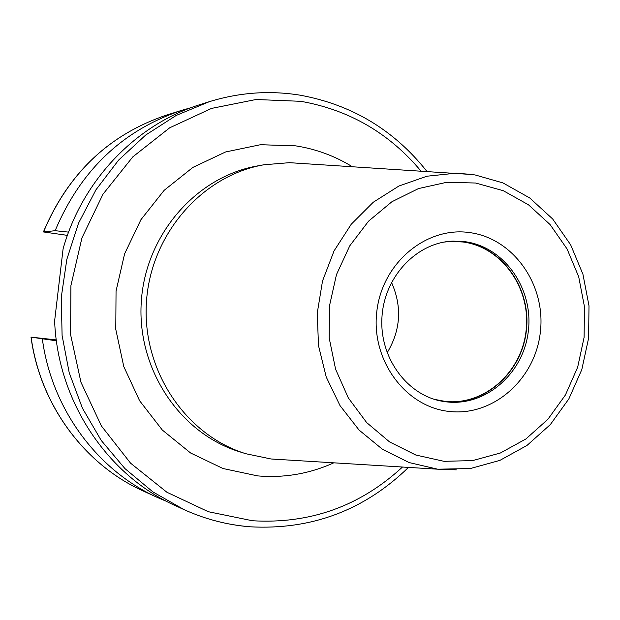 <?xml version="1.0" encoding="UTF-8"?>
<svg xmlns="http://www.w3.org/2000/svg" width="620" height="620" viewBox="0 0 620 620"><rect width="100%" height="100%" fill="white"/><g stroke="black" fill="none" stroke-linecap="round" stroke-linejoin="round"><path stroke-width="0.93" d="M43.392 231.973C68.123 173.337 109.228 134.362 166.702 115.049C109.345 134.292 68.278 173.259 43.509 231.95L67.402 235.375M43.509 231.95L55.134 230.702L68.588 232.128M63.101 248.79L54.622 320.92C57.621 401.272 107.392 475.478 175.77 505.85L184.016 509.617L152.876 491.885L124.977 468.619L101.231 440.448L82.429 408.193L69.231 372.822L62.093 335.443L61.279 297.228L66.82 259.416L78.523 223.2L95.999 189.736L118.645 160.053L145.7 135.044L176.266 115.405L209.358 101.672L200.71 104.385C136.671 123.984 82.499 179.73 63.101 248.79M56.281 339.899L31.008 337.133L56.405 340.806M42.377 339.148C51.685 409.014 97.464 470.657 157.736 497.62L166.78 501.471M191.247 107.617L181.792 110.314C122.853 130.092 80.631 170.213 55.134 230.702M391.507 282.379C402.225 306.621 400.76 330.103 387.128 352.834M434.612 399.396L445.082 401.38C484.197 405.837 521.66 372.527 526.109 330.53C531.131 288.602 502.161 247.202 463.202 242.009L451.275 241.42L444.385 242.048M452.236 241.157L463.287 241.777C502.355 246.985 531.41 288.509 526.38 330.561C521.908 372.682 484.336 406.092 445.114 401.621L442.293 401.256M281.736 459.714L271.033 458.978L245.946 453.747C185.682 435.349 142.011 370.396 146.413 302.521C150.443 234.616 201.818 175.576 263.895 164.773L289.439 162.68L302.087 163.478M465.171 241.707L453.166 241.118C417.578 242.056 384.353 275.877 381.959 317.153C379.223 358.399 408.014 396.072 443.207 401.411L446.958 401.93C486.266 406.402 523.908 372.915 528.387 330.692C533.433 288.548 504.324 246.931 465.171 241.707M469.983 232.639C513.639 238.553 545.98 284.991 540.369 331.948C535.386 378.99 493.52 416.392 449.663 411.494C405.736 407.301 370.876 360.406 376.79 311.713C382.044 262.942 426.428 226.006 469.983 232.639M475.625 183.024L503.269 190.697L528.488 204.802L550.087 224.564L567.075 248.961L578.708 276.791L584.458 306.729L584.102 337.358L577.654 367.257L565.401 395.017L547.879 419.314L525.884 438.975L500.418 452.988L472.68 460.59L443.998 461.319L415.811 455.026L389.569 441.913L366.653 422.569L348.324 397.916L335.591 369.226L329.189 337.985L329.483 305.862L336.474 274.59L349.757 245.846L368.59 221.131L391.925 201.725L418.492 188.573L446.881 182.264L475.625 183.024M456.328 469.859L437.712 469.193L470.293 468.55L499.898 460.381L526.992 445.447L550.32 424.599L568.85 398.908L581.8 369.621L588.613 338.101L589 305.823L582.932 274.242L570.663 244.838L552.683 218.992L529.759 197.982L502.913 182.892L474.672 174.825M271.033 458.978L437.712 469.193L409.185 462.582L382.548 449.368L359.096 430.086L339.993 405.573L326.221 376.976L318.502 345.65L317.246 313.131L322.516 281.015L334.056 250.891L351.261 224.208L373.248 202.252L398.908 186.023L426.979 176.204L456.103 173.174L473.099 174.569M263.895 164.773L257.602 165.904C196.114 176.607 145.243 235.026 141.259 302.196C136.904 369.349 180.149 433.613 239.839 451.848L245.946 453.747M352.183 166.633C334.73 155.93 315.906 149.001 295.694 145.855L260.439 144.716L225.564 151.977L192.874 167.408L164.145 190.332L140.949 219.651L124.605 253.836L116.049 291.067L115.777 329.344L123.783 366.567L139.608 400.737L162.316 430.04L190.619 453.003L222.96 468.503L257.61 475.889C284.154 478.136 309.543 473.781 333.785 462.83M402.411 467.108C359.887 506.284 309.899 524.156 252.433 520.746L208.266 511.702L166.896 492.249L130.58 463.186L101.355 425.886L80.949 382.246L70.587 334.599L70.92 285.58L81.941 237.902L102.99 194.207L132.82 156.86L169.694 127.798L211.521 108.407L256.013 99.51L300.839 101.316C349.145 109.88 389.159 133.091 420.879 170.957M249.496 526.721C226.889 524.838 205.065 519.142 184.016 509.617C205.142 519.18 227.067 524.9 249.783 526.783C311.232 530.208 364.103 510.438 408.402 467.48M31.124 337.172C40.176 404.945 84.684 464.806 143.344 491.055L157.736 497.62M473.378 174.615L289.439 162.68M209.358 101.672C239.289 92.465 269.406 90.28 299.708 95.116C351.548 104.47 393.933 129.875 426.87 171.337M31.008 337.14C40.06 404.829 84.529 464.721 143.344 491.055M166.702 115.049L181.792 110.314"/></g></svg>
